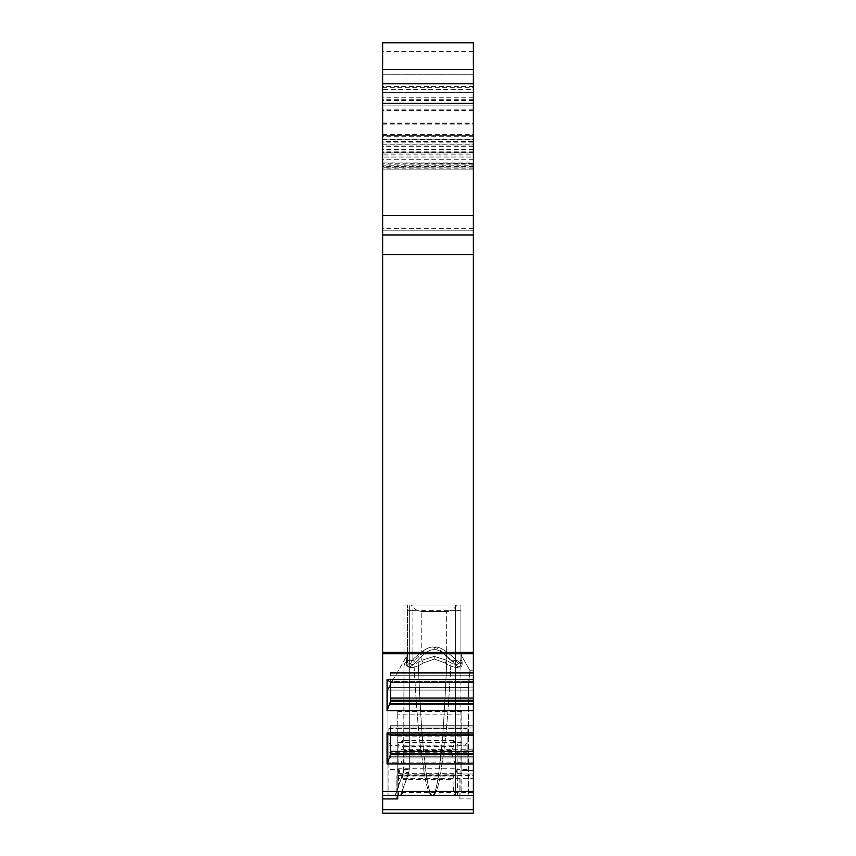 <?xml version="1.0" encoding="UTF-8"?>
<svg xmlns="http://www.w3.org/2000/svg" width="856" height="856" viewBox="0 0 856 856"><rect width="100%" height="100%" fill="white"/><g stroke="black" fill="none" stroke-linecap="round" stroke-linejoin="round"><path stroke-width="0.64" stroke-dasharray="4.28 3.21" d="M473.368 813.2L473.368 770.496L473.368 795.406L388.859 795.406L388.859 764.012A5.339 1.83 180 0 1 392.818 762.247A5.339 1.83 180 0 1 398.821 763.103L400.726 764.237L455.274 764.237L457.179 763.103A5.339 1.83 180 0 1 463.182 762.247A5.339 1.83 180 0 1 467.141 764.012L467.141 728.499L467.141 732.008L388.859 732.008L388.859 728.499L388.859 795.406L382.632 795.406L382.632 762.097L382.632 798.916L396.863 798.916L396.863 795.406L473.368 795.406L473.368 670.783L473.368 690.867L468.435 690.867L468.831 680.167C470.244 667.969 470.244 667.969 468.831 680.167L470.169 670.783L469.195 674.806L468.435 690.867L468.435 795.406L387.971 795.406L468.435 795.406L387.971 795.406L468.435 795.406L468.435 690.867L468.435 795.406L468.435 690.867L473.368 690.867L468.435 690.867L473.368 690.867L473.368 795.406L473.368 690.867L473.368 795.406L473.368 754.446L390.636 754.446L390.636 753.526L390.636 757.935L390.636 725.695L390.636 757.935L390.636 753.526L387.062 763.916L473.368 763.916M467.141 764.012L467.141 732.008M409.318 605.032L460.913 605.032L460.913 795.406L460.913 666.931C460.592 662.929 458.816 660.725 455.574 660.329C458.816 660.725 460.592 662.929 460.913 666.931L460.913 605.032L455.574 605.032L455.574 795.406L460.913 795.406L400.458 795.406L460.913 795.406L455.574 795.406L455.574 610.371L460.913 610.371L409.318 610.371L409.318 769.191A5.339 0.835 180 0 0 403.979 770.025L403.979 605.032L409.318 605.032L409.318 769.191L408.676 772.84L409.318 769.191A5.339 0.835 180 0 0 403.979 770.025L403.979 666.931L403.979 770.025L409.318 769.651L403.979 770.025L395.087 795.406L431.67 795.406L395.087 795.406L400.458 795.406L395.087 795.406L403.658 771.855L408.676 773.3L403.658 771.855L403.979 770.025L403.658 771.855A5.339 0.781 20 0 1 408.676 772.84A5.339 0.781 20 0 0 403.658 771.855L403.979 666.931C404.3 662.929 406.086 660.725 409.318 660.329L413.79 660.329L418.006 657.568C427.636 643.723 437.266 643.723 446.896 657.568L451.101 660.329L455.574 660.329L455.574 795.406L455.574 660.329L451.101 660.329C449.111 698.689 446.95 724.7 445.088 741.831L440.359 775.622C437.983 787.798 435.608 794.389 433.222 795.406L431.67 795.406C429.402 794.657 427.037 788.162 424.587 775.9L419.857 742.248C417.985 725.171 415.791 698.978 413.79 660.329C415.781 698.689 417.953 724.7 419.804 741.831L424.533 775.622C426.909 787.798 429.295 794.389 431.67 795.406L433.222 795.406C435.49 794.657 437.855 788.162 440.305 775.9L445.045 742.248C446.907 725.171 449.1 698.978 451.101 660.329L446.896 657.568C443.301 742.494 440.647 759.54 438.133 777.879C436.175 789.756 434.281 795.534 432.44 795.224C430.686 795.727 428.792 789.938 426.759 777.847L422.896 743.457C421.323 726.691 419.686 698.057 418.006 657.568C421.591 742.494 424.255 759.54 426.759 777.879C428.717 789.756 430.622 795.534 432.451 795.224C434.217 795.727 436.111 789.938 438.144 777.847L442.006 743.457C443.579 726.691 445.206 698.057 446.896 657.568C437.266 643.723 427.636 643.723 418.006 657.568L413.79 660.329L409.318 660.329C406.086 660.725 404.3 662.929 403.979 666.931L403.979 770.025M461.651 655.643L462.208 663.978C461.502 668.654 458.367 668.044 452.803 662.159C443.868 652.754 437.673 648.645 434.227 649.832C430.397 648.912 424.212 653.021 415.652 662.159C410.056 668.087 406.921 668.697 406.247 663.978L406.429 661.228C407.071 668.911 412.72 669.478 423.367 662.929C412.72 669.478 407.071 668.911 406.429 661.228L406.247 663.978C406.953 668.654 410.088 668.044 415.652 662.159C424.587 652.754 430.782 648.645 434.227 649.832C438.058 648.912 444.243 653.021 452.803 662.159C458.399 668.087 461.534 668.697 462.208 663.978L462.026 661.228C461.384 668.911 455.734 669.478 445.088 662.929L434.227 659.077L423.367 662.929L421.773 660.254C413.02 666.257 408.28 665.69 407.542 658.553L407.542 661.313C408.119 665.743 409.896 665.144 412.881 659.495L412.881 605.032L403.979 605.032M412.881 605.032L455.574 605.032L455.574 659.495C458.559 665.144 460.335 665.743 460.913 661.313L460.913 610.371L451.487 610.371L460.913 610.371L460.913 661.313C460.335 665.743 458.559 665.144 455.574 659.495C445.687 650.121 438.572 646.013 434.227 647.168C438.721 646.098 445.837 650.207 455.574 659.495L455.574 610.371L407.542 610.371L416.968 610.371L421.773 611.494L415.941 609.804L411.126 605.032M457.329 605.032L460.913 605.032L457.329 605.032L453.284 609.301L448.394 611.355L421.773 611.494L446.682 611.494L451.487 610.371M416.968 610.371L409.318 610.371M461.801 735.497L461.801 711.315L461.801 714.824L397.751 714.824L397.751 711.315L397.751 735.497L461.801 735.497L461.801 773.364L461.801 750.091L473.368 750.091M397.751 742.494L461.801 742.494L461.801 749.332L397.751 749.332L397.751 732.618L397.751 795.406L382.632 795.406L473.368 795.406L382.632 795.406L396.863 795.406L396.863 775.836L396.863 798.916M461.801 742.494L461.801 791.661L397.751 791.661L397.751 798.916M382.632 69.486L473.368 69.486L382.632 69.486L382.632 254.532L473.368 254.532L473.368 234.951L382.632 234.951L382.632 69.486L473.368 69.486L473.368 74.237L473.368 69.486L382.632 69.486L473.368 69.486L473.368 234.951L382.632 234.951L382.632 230.2L382.632 234.951L382.632 230.2L382.632 234.951L473.368 234.951L473.368 69.486L382.632 69.486M382.632 42.8L382.632 105.074L382.632 83.717L473.368 83.717L473.368 234.951L473.368 141.582L382.632 141.582L382.632 135.323L382.632 141.026L473.368 141.026L473.368 154.893L382.632 154.893L382.632 165.208L473.368 165.208L473.368 154.893M473.368 698.057L390.636 698.057L390.636 675.716L473.368 675.716L390.636 675.716L390.636 672.42L473.368 672.42L473.368 704.659L473.368 700.251L473.368 704.659L390.636 704.659L390.636 672.42L473.368 672.42L473.368 682.275L473.368 652.368L382.632 652.368L382.632 254.532M382.632 652.368L382.632 795.406M473.368 809.69L382.632 809.69L382.632 798.916M382.632 809.69L382.632 813.2M382.632 110.413L382.632 136.254L473.368 136.254L473.368 110.413L382.632 110.413L382.632 83.717L473.368 83.717L473.368 89.623L382.632 89.623M382.632 136.254L382.632 167.947L382.632 162.897L473.368 162.897L473.368 167.947L382.632 167.765M473.368 165.208L473.368 163.785L382.632 163.785L473.368 163.785L473.368 169.124L473.368 163.378L382.632 162.897M382.632 163.378L382.632 165.208M473.368 149.629L382.632 149.629L382.632 154.893M382.632 149.629L382.632 141.026M473.368 228.691L382.632 228.691L382.632 141.582M382.632 228.691L382.632 234.951L473.368 234.951L473.368 230.2L382.632 230.2L382.632 74.237L382.632 230.2L473.368 230.2L382.632 230.2L473.368 230.2L382.632 230.2L473.368 230.2L473.368 92.427L473.368 152.903L382.632 152.903M473.368 136.254L473.368 167.765M473.368 110.413L473.368 83.717L382.632 83.717M390.636 698.057L390.636 704.659L473.368 704.659L473.368 700.251L473.368 754.446M473.368 795.406L473.368 762.097L473.368 795.406L397.751 795.406L397.751 778.329L473.368 778.329M473.368 680.167L473.368 670.783L473.368 680.167L468.831 680.167C470.244 667.969 470.244 667.969 468.831 680.167L468.617 687.09L468.831 680.167L473.368 680.167M473.368 652.368L473.368 254.532M473.368 42.8L473.368 83.717M382.632 123.05L473.368 123.05L473.368 89.623M473.368 123.05L473.368 144.996L382.632 144.996M382.632 153.074L473.368 153.074L473.368 157.023L382.632 157.023L473.368 157.023L473.368 144.996M473.368 141.026L473.368 141.582M412.881 610.371L412.881 659.495C422.768 650.121 429.883 646.013 434.227 647.168C429.733 646.098 422.618 650.207 412.881 659.495L415.652 662.159L412.881 659.495C409.896 665.144 408.119 665.743 407.542 661.313A5.339 4.087 0 0 1 406.247 663.978A5.339 4.087 180 0 0 407.542 661.313L407.542 653.331L406.429 661.228A5.339 4.366 0 0 0 407.542 658.553L407.542 605.032L407.542 658.553C408.28 665.69 413.02 666.257 421.773 660.254L434.227 656.413L421.773 660.254L421.773 611.494L421.773 660.254L423.367 662.929L434.227 659.077L445.088 662.929L446.682 660.254L434.227 656.413L446.682 660.254C455.435 666.257 460.175 665.69 460.913 658.553C460.175 665.69 455.435 666.257 446.682 660.254L446.682 611.494L446.682 660.254L445.088 662.929C455.734 669.478 461.384 668.911 462.026 661.228A5.339 4.366 180 0 1 460.913 658.553L460.913 605.032L460.913 658.553L460.913 653.331L461.48 655.728L470.169 670.783L473.368 670.783L470.169 670.783L461.63 655.985L462.026 661.228A5.339 4.366 0 0 1 460.913 658.553L460.913 654.209M407.542 654.209L407.542 658.553A5.339 4.366 180 0 1 406.429 661.228L406.825 655.985L388.678 687.422L468.607 687.422L388.678 687.422L468.607 687.422L388.678 687.422L387.971 690.086L468.489 690.086L387.971 690.086L468.489 690.086L387.971 690.086L388.678 687.422L406.825 655.996M452.803 662.159L455.574 659.495L452.803 662.159M462.208 663.978A5.339 4.087 0 0 1 460.913 661.313A5.339 4.087 180 0 0 462.208 663.978M459.137 775.836L396.863 775.836L459.137 775.836L459.137 795.406L459.137 775.836M459.137 795.406L459.137 798.916L459.137 795.406L396.863 795.406M397.751 749.332L397.751 791.661M473.368 770.496L461.801 770.496L473.368 770.496M461.801 749.332L461.801 791.661M397.751 735.497L397.751 773.364L461.801 773.364M397.751 778.329L397.751 773.364M397.751 714.824L397.751 795.406M461.801 714.824L461.801 750.091M473.368 169.124L382.632 169.124L473.368 169.124M473.368 681.344L390.636 681.344L390.636 682.275L390.636 673.726L390.636 681.344L473.368 681.344M390.636 672.57L390.636 673.726L390.636 672.57L473.368 672.57L390.636 672.57M473.368 673.726L390.636 673.726L473.368 673.726M473.368 757.935L390.636 757.935L473.368 757.935M473.368 727.001L390.636 727.001L473.368 727.001M473.368 734.63L390.636 734.63L473.368 734.63M473.368 135.323L382.632 135.323L473.368 135.323M473.368 234.951L382.632 234.951M473.368 105.074L382.632 105.074L473.368 105.074M473.368 92.619L382.632 92.619M473.368 679.718L387.062 679.718L387.062 710.64L473.368 710.64M473.368 732.993L387.062 732.993L387.062 763.916M473.368 753.526L390.636 753.526M473.368 735.55L390.636 735.55L390.636 754.446M473.368 682.275L390.636 682.275L390.636 701.171L387.062 710.64M390.636 735.55L387.062 732.993M390.636 682.275L387.062 679.718M473.368 700.251L390.636 700.251M473.368 701.171L390.636 701.171M395.087 795.406L403.658 771.855L395.087 795.406M473.368 762.097L382.632 762.097M400.191 795.406L402.352 794.047L453.648 794.047L455.809 795.406M398.468 795.406L398.468 769.544L388.859 769.544M457.532 795.406L457.179 768.249L398.821 768.249L398.468 769.544M398.821 768.249L400.062 774.156L402.384 776.039L403.09 779.377L402.352 794.047M457.179 768.249L455.938 774.156L453.616 776.039L452.91 779.377L403.09 779.377M452.91 779.377L453.648 794.047M467.141 769.544L457.532 769.544M467.141 755.088L388.859 755.088M388.859 764.012L388.859 732.008M467.141 734.405L388.859 734.405M388.859 742.751C390.85 746.25 394.167 746.785 398.821 744.346L402.502 740.536L402.502 746.443L404.321 750.477L404.321 753.826L451.679 753.826L451.679 750.477L453.498 746.443L453.498 740.536L457.179 744.346C461.833 746.785 465.15 746.25 467.141 742.751M455.274 764.237L451.679 753.826M400.726 764.237L404.321 753.826M451.679 750.477L404.321 750.477M453.616 776.039L402.384 776.039M467.141 728.82L388.859 728.82M467.141 752.702L388.859 752.702M467.141 745.865L388.859 745.865M400.458 795.406L408.676 772.84L400.458 795.406M461.801 728.659L397.751 728.659M461.801 711.636L397.751 711.636M461.801 736.128L397.751 736.128M461.801 732.939L397.751 732.939M473.368 74.237L382.632 74.237L473.368 74.237M409.318 660.329L409.318 769.651L408.676 773.3L400.629 795.406L408.676 773.3L409.318 769.651L409.318 660.329M434.227 649.832L434.227 647.168L434.227 649.832M473.368 687.09L468.617 687.09L473.368 687.09M434.227 659.077L434.227 656.413L434.227 659.077M459.137 798.916L473.368 798.916M473.368 774.006L461.801 774.006L473.368 774.006M397.751 775.568L473.368 775.568M473.368 792.324L397.751 792.324M461.801 753.28L473.368 753.28M473.368 168.942L382.632 168.942M473.368 166.567L382.632 166.567M473.368 164.844L382.632 164.844M473.368 159.687L382.632 159.687M473.368 151.17L382.632 151.17M473.368 146.333L382.632 146.333M382.632 123.36L473.368 123.36M473.368 703.504L390.636 703.504L473.368 703.504M473.368 756.779L390.636 756.779L473.368 756.779M473.368 728.991L390.636 728.991L473.368 728.991M473.368 725.845L390.636 725.845L473.368 725.845M473.368 166.46L382.632 166.46M473.368 159.869L382.632 159.869M382.632 144.792L473.368 144.792M473.368 139.175L382.632 139.175M473.368 109.129L382.632 109.129M382.632 124.869L473.368 124.869M382.632 134.467L473.368 134.467M382.632 139.614L473.368 139.614M473.368 142.888L382.632 142.888M473.368 152.614L382.632 152.614M473.368 97.734L382.632 97.734M473.368 51.692L382.632 51.692M473.368 99.735L382.632 99.735M473.368 100.623L382.632 100.623M473.368 86.392L382.632 86.392M473.368 89.056L382.632 89.056M473.368 653.749L382.632 653.749M382.632 791.447L473.368 791.447M473.368 751.333L390.636 751.333M473.368 791.896L382.632 791.896M453.498 740.536L402.502 740.536M457.179 763.103L457.179 744.346M398.821 763.103L398.821 744.346M453.498 746.443L402.502 746.443M455.938 774.156L400.062 774.156M473.368 69.924L382.632 69.924L473.368 69.924M388.859 728.499L467.141 728.499M397.751 711.315L461.801 711.315M461.801 732.618L397.751 732.618M407.542 653.331L406.825 655.985M407.542 655.461L407.445 652.326M387.971 795.406L387.971 690.086L387.971 795.406M461.01 652.326L460.913 655.461M460.913 653.331L461.63 655.985M461.801 749.77L473.368 749.77M473.368 167.947L382.632 167.947M390.636 725.695L473.368 725.695L390.636 725.695M382.632 92.427L473.368 92.427M382.632 87.28L473.368 87.28"/><path stroke-width="1.28" d="M382.632 42.8L473.368 42.8L382.632 42.8L382.632 215.38L473.368 215.38L473.368 682.275L390.636 682.275L387.062 679.718L473.368 679.718M473.368 763.916L387.062 763.916L387.062 732.993L473.368 732.993L473.368 813.2L382.632 813.2L382.632 215.38M473.368 42.8L473.368 215.38M473.368 732.993L473.368 682.275M473.368 795.406L382.632 795.406M473.368 813.2L382.632 813.2M397.751 795.406L397.751 798.916L382.632 798.916M473.368 83.717L382.632 83.717M473.368 234.951L382.632 234.951M473.368 710.64L387.062 710.64L387.062 679.718M473.368 701.171L390.636 701.171L390.636 682.275M473.368 754.446L390.636 754.446L390.636 735.55L387.062 732.993M390.636 701.171L387.062 710.64M473.368 700.251L390.636 700.251M390.636 754.446L387.062 763.916M473.368 753.526L390.636 753.526M473.368 735.55L390.636 735.55M473.368 809.69L382.632 809.69M473.368 103.298L382.632 103.298M473.368 254.532L382.632 254.532M382.632 652.368L473.368 652.368M382.632 653.749L473.368 653.749M473.368 791.447L382.632 791.447M473.368 698.057L390.636 698.057M473.368 751.333L390.636 751.333"/></g></svg>
